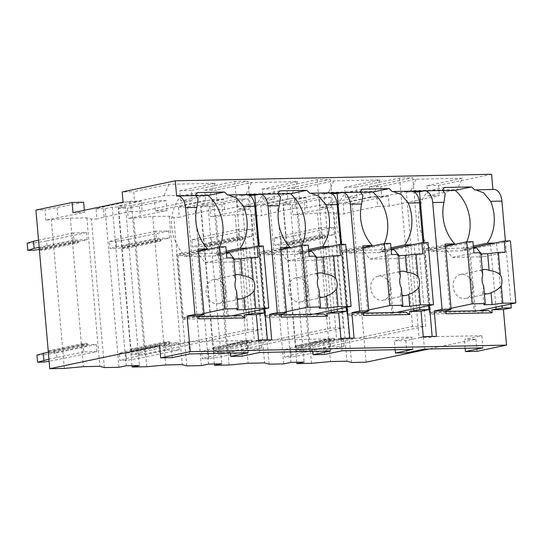 <?xml version="1.0" encoding="UTF-8"?>
<svg xmlns="http://www.w3.org/2000/svg" width="543" height="543" viewBox="0 0 543 543"><rect width="100%" height="100%" fill="white"/><g stroke="black" fill="none" stroke-linecap="round" stroke-linejoin="round"><path stroke-width="0.41" stroke-dasharray="2.71 2.04" d="M426.954 185.672L462.31 178.247L457.165 189.677L427.843 195.84L426.954 185.672L438.486 185.434L491.578 174.283M427.843 195.84L439.375 195.602L438.486 185.434M123.071 202.132L134.603 201.894L133.714 191.727L122.182 191.964M381.715 196.79L370.183 197.028L369.294 186.86L380.826 186.622L381.715 196.79L411.037 190.634L457.165 189.677M299.342 198.494L298.453 188.326L286.921 188.564L287.81 198.731L299.342 198.494L328.664 192.331L374.792 191.38L345.47 197.537L357.002 197.299L356.113 187.131L399.553 178.009L412.734 177.737L425.726 326.2L309.279 350.663L296.098 350.934L412.544 326.472L425.726 326.2M345.47 197.537L344.581 187.369L356.113 187.131M216.976 200.191L216.087 190.023L204.555 190.26L205.444 200.428L216.976 200.191L246.298 194.034L292.426 193.084L263.104 199.24L274.636 199.003L273.747 188.835L317.187 179.706L330.361 179.434L343.352 327.904L226.906 352.359L213.725 352.631L330.171 328.176L343.352 327.904M263.104 199.24L262.215 189.073L273.747 188.835M134.603 201.894L163.925 195.738L210.053 194.781L180.731 200.944L192.263 200.706L191.374 190.532L234.814 181.41L247.995 181.138L260.986 329.601L144.54 354.063L131.358 354.335L247.805 329.879L260.986 329.601M180.731 200.944L179.842 190.769L191.374 190.532M351.212 211.933L350.323 201.765L376.876 196.186L377.765 206.36L351.212 211.933L344.031 213.908L343.142 203.74L350.323 201.765M204.555 190.26L247.995 181.138M262.215 189.073L297.571 181.647L251.443 182.597L216.087 190.023M286.921 188.564L330.361 179.434M344.581 187.369L379.937 179.943L333.809 180.894L298.453 188.326M369.294 186.86L412.734 177.737M462.31 178.247L416.182 179.197L380.826 186.622M179.842 190.769L215.198 183.344L169.07 184.301L133.714 191.727M205.444 200.428L155.366 210.949L154.477 200.781L131.549 205.593L144.54 354.063M234.814 181.41L247.805 329.879M192.263 200.706L142.185 211.22L141.295 201.053L118.367 205.865L131.358 354.335M370.183 197.028L320.105 207.548L331.637 207.311L292.962 214.967L317.499 213.087L333.979 212.747L338.513 214.023L344.031 213.908M377.765 206.36L389.297 206.116L439.375 195.602M287.81 198.731L237.732 209.252L249.264 209.007L210.596 216.664L235.133 214.79L251.606 214.444L256.147 215.727L261.665 215.612L260.776 205.444L267.957 203.462L294.503 197.89L295.392 208.057L268.846 213.637L261.665 215.612M295.392 208.057L306.924 207.82L357.002 197.299M155.366 210.949L166.898 210.711L128.223 218.367L152.759 216.487L169.233 216.148L173.774 217.424L179.292 217.309L178.403 207.141L185.584 205.166L212.137 199.586L213.026 209.761L186.473 215.333L179.292 217.309M213.026 209.761L224.558 209.523L274.636 199.003M72.993 212.652L84.525 212.415L45.856 220.064L70.393 218.191L86.866 217.852L91.407 219.128L96.925 219.012L96.036 208.845L103.218 206.869L129.763 201.29L130.653 211.458L104.107 217.037L96.925 219.012M130.653 211.458L142.185 211.22M320.105 207.548L319.216 197.38L296.288 202.193L309.279 350.663M399.553 178.009L412.544 326.472M294.503 197.89L306.035 197.652L306.924 207.82M306.035 197.652L283.107 202.464L296.098 350.934M376.876 196.186L388.408 195.948L389.297 206.116M84.341 210.27L84.525 212.415M319.216 197.38L330.748 197.143L331.637 207.311M214.404 363.953L200.645 206.686L209.707 206.496L248.375 198.84L236.843 199.077L237.732 209.252M248.375 198.84L249.264 209.007M212.137 199.586L223.668 199.349L224.558 209.523M154.477 200.781L166.009 200.543L166.898 210.711M129.763 201.29L141.295 201.053M343.142 203.74L352.203 203.557L388.408 195.948M83.636 202.24L44.967 209.897L45.856 220.064M35.906 210.087L44.967 209.897M296.288 202.193L283.107 202.464M260.776 205.444L269.837 205.254L277.073 203.734L290.254 203.462L304.134 362.1M296.77 362.249L283.012 204.982L290.254 203.462M283.012 204.982L292.073 204.792L292.962 214.967M330.748 197.143L292.073 204.792M236.843 199.077L213.915 203.896L200.74 204.168L213.725 352.631M223.668 199.349L200.74 204.168M178.403 207.141L187.464 206.958L194.706 205.437L207.881 205.166L221.761 363.796M200.645 206.686L207.881 205.166M131.549 205.593L118.367 205.865M96.036 208.845L105.098 208.655L112.333 207.134L125.514 206.863L139.395 365.5M132.03 365.649L118.272 208.383L125.514 206.863M118.272 208.383L127.333 208.2L128.223 218.367M166.009 200.543L127.333 208.2M351.504 362.493L338.513 214.023M366.084 362.188L352.203 203.557M64.359 368.419L51.375 219.956M311.472 363.315L298.48 214.852M283.711 363.891L269.837 205.254M269.131 364.19L256.147 215.727M229.105 365.018L216.114 216.548M209.707 206.496L210.596 216.664M201.344 365.588L187.464 206.958M186.765 365.894L173.774 217.424M146.732 366.715L133.741 218.252M118.971 367.292L105.098 208.655M104.392 367.591L91.407 219.128M333.979 212.747L346.963 361.21M159.594 345.653L171.126 345.416L188.618 341.744L247.106 340.536L229.608 344.208L241.14 343.97L258.638 340.298L329.472 338.832L311.974 342.511L323.506 342.273L341.004 338.594L411.845 337.135L394.347 340.807L405.879 340.57L423.377 336.898L481.858 335.689L464.36 339.361L475.892 339.124L428.841 349.006M112.333 207.134L126.214 365.772M86.866 217.852L99.858 366.315M70.393 218.191L83.384 366.654M96.919 351.606L83.737 351.878L83.113 344.757L96.294 344.486L96.919 351.606L49.128 361.258M87.131 239.748L73.95 240.02L73.332 232.899L86.507 232.628L87.131 239.748L39.34 249.4M83.737 351.878L48.951 359.181M96.294 344.486L56.472 352.848L57.096 359.968M56.472 352.848L43.528 354.946L44.146 362.066M83.113 344.757L48.327 352.068M36.938 355.081L43.528 354.946M54.164 352.556L49.223 352.658L81.803 345.816L86.744 345.715L54.164 352.556L53.988 350.52L48.456 350.839L48.632 352.875M27.15 243.223L33.741 243.088L34.365 250.208M86.507 232.628L46.691 240.99L47.309 248.11M46.691 240.99L33.741 243.088M73.95 240.02L39.164 247.323M40.06 247.913L45.001 247.812L77.581 240.97L72.64 241.072L40.06 247.913L40.236 249.95L39.646 250.167L39.469 248.131M73.332 232.899L38.539 240.21M40.236 249.95L72.816 243.108L78.355 242.789L45.178 249.848L39.646 250.167M53.988 350.52L87.158 343.461L81.626 343.78L48.456 350.839M465.141 348.26L464.36 339.361M476.958 351.328L475.892 339.124M172.192 357.62L171.126 345.416M406.945 352.774L405.879 340.57M395.128 349.706L394.347 340.807M324.578 354.477L323.506 342.273M312.754 351.402L311.974 342.511M242.205 356.174L241.14 343.97M230.388 353.106L229.608 344.208M482.924 347.893L481.858 335.689M259.703 352.502L258.638 340.298M330.544 351.036L329.472 338.832M248.171 352.74L247.106 340.536M189.69 353.948L188.618 341.744M271.704 339.782L267.482 340.665L267.414 339.87M264.699 308.892L259.208 246.101M474.575 189.914L492.915 189.534A13.324 7.928 88.8 0 1 493.791 189.432M176.611 196.064L195.765 195.589M442.871 190.484L423.723 190.96M392.209 191.611L410.542 191.231A13.324 7.928 88.8 0 1 411.424 191.136M360.504 192.181L341.35 192.663M309.836 193.315L328.176 192.935A13.324 7.928 88.8 0 1 329.051 192.833M278.131 193.885L258.984 194.36M227.469 195.012L245.803 194.638A13.324 7.928 88.8 0 1 246.685 194.537M473.333 246.094L463.091 248.246A38.947 31.114 78.1 0 0 466.722 241.825M247.567 194.598L241.581 195.521L254.3 340.936L267.482 340.665M412.307 191.197L406.32 192.12L419.04 337.536L432.221 337.264L432.153 336.463M329.94 192.901L323.947 193.824L336.674 339.239L349.848 338.968L349.78 338.167M249.536 195.358L241.581 195.521M258.522 340.054L254.3 340.936M258.292 246.115L263.803 309.082M490.424 243.943L495.949 307.121M492.352 243.535L496.499 242.986L501.997 305.852M488.259 310.528L475.587 313.189L469.892 248.103L463.091 248.246M473.442 247.357L469.892 248.103M445.81 311.404L442.131 311.478L429.459 314.139L475.587 313.189M446.02 313.766L442.131 311.478M449.977 309.829L444.283 244.75L423.764 249.061L429.459 314.139M445.43 244.038L444.283 244.75M494.816 243.02L496.499 242.986M505.404 241.017L510.915 303.978M423.031 242.714L428.542 305.682M412.449 244.723L414.133 244.683L419.63 307.555M340.665 244.418L346.176 307.379M330.076 246.42L331.759 246.386L337.257 309.252M247.71 248.124L249.386 248.09L254.891 310.956M443.658 190.579L428.312 190.898A38.947 31.114 78.1 0 0 430.572 248.918L423.764 249.061M476.578 247.886L462.704 250.798L431.4 251.45L431.312 250.432L425.135 250.561L430.565 312.585L474.222 311.689L468.792 249.658L462.616 249.787L473.455 247.506M462.704 250.798L462.616 249.787M445.579 245.762L430.572 248.918M444.602 187.478L428.312 190.898M468.792 249.658L510.42 240.909M431.312 250.432L472.946 241.683M425.135 250.561L445.627 246.257M505.221 252.224L483.501 256.785L481.227 253.866M480.854 253.377L480.351 252.739M480.793 252.733L479.421 253.9L480.894 253.873M482.306 269.973A12.299 9.822 78.1 0 0 480.888 270.672L479.421 253.9M480.888 270.672C481.485 271.072 482.103 272.511 482.741 274.982M483.725 286.202L482.829 292.853A12.299 9.822 78.1 0 0 484.363 293.491M483.867 304.745L482.829 292.853M473.924 252.868L452.204 257.436L445.28 248.531L431.4 251.45M483.501 256.785L452.204 257.436M473.496 247.947L445.28 248.531M472.933 286.29A12.299 9.822 78.1 0 0 460.525 274.459A12.299 9.822 78.1 0 0 453.167 286.697A12.299 9.822 78.1 0 0 465.582 298.528A12.299 9.822 78.1 0 0 472.933 286.29M474.222 311.689L478.824 310.718M430.565 312.585L451.05 308.281M202.865 314.933L197.17 249.855L176.658 254.158L182.353 319.243L228.481 318.286L222.786 253.208L215.978 253.35A38.947 31.114 78.1 0 0 219.61 246.922M198.317 249.142L197.17 249.855M198.908 318.87L195.018 316.583L182.353 319.243M198.704 316.501L195.018 316.583M241.146 315.626L228.481 318.286M226.329 252.461L222.786 253.208M243.312 249.047L248.837 312.225M196.546 195.684L181.206 195.996A38.947 31.114 78.1 0 0 183.459 254.022L176.658 254.158M229.472 252.99L215.591 255.902L184.294 256.547L184.206 255.529L178.029 255.658L183.453 317.689L227.11 316.786L221.68 254.755L215.503 254.884L226.343 252.61M215.591 255.902L215.503 254.884M198.473 250.866L183.459 254.022M197.496 192.575L181.206 195.996M226.221 251.199L215.978 253.35M245.239 248.64L249.386 248.09M221.68 254.755L263.314 246.013M184.206 255.529L225.834 246.787M178.029 255.658L198.514 251.355M258.115 257.328L236.395 261.889L234.121 258.963M233.741 258.482L233.246 257.844M233.687 257.83L232.309 259.004L233.782 258.97M235.194 275.077A12.299 9.822 78.1 0 0 233.782 275.776L232.309 259.004M233.782 275.776C234.372 276.17 234.99 277.609 235.635 280.086M236.612 291.306L235.723 297.958A12.299 9.822 78.1 0 0 237.25 298.596M236.762 309.849L235.723 297.958M226.811 257.973L205.091 262.534L198.168 253.635L184.294 256.547M236.395 261.889L205.091 262.534M226.383 253.052L198.168 253.635M225.827 291.394A12.299 9.822 78.1 0 0 213.413 279.564A12.299 9.822 78.1 0 0 206.055 291.801A12.299 9.822 78.1 0 0 218.469 303.632A12.299 9.822 78.1 0 0 225.827 291.394M227.11 316.786L231.712 315.822M183.453 317.689L203.944 313.386M436.443 336.375L432.221 337.264M429.438 305.492L423.947 242.701M423.262 336.653L419.04 337.536M414.275 191.957L406.32 192.12M408.051 245.646L413.576 308.824M409.985 245.239L414.133 244.683M405.886 312.225L393.22 314.886L387.526 249.807L380.718 249.95A38.947 31.114 78.1 0 0 384.356 243.522M391.069 249.061L387.526 249.807M363.443 313.101L359.765 313.175L347.092 315.843L393.22 314.886M363.647 315.469L359.765 313.175M367.604 311.533L361.91 246.447L341.398 250.757L347.092 315.843M363.063 245.741L361.91 246.447M363.213 247.465L348.199 250.615L341.398 250.757M362.235 189.174L345.945 192.595A38.947 31.114 78.1 0 0 348.199 250.615M361.285 192.283L345.945 192.595M390.96 247.798L380.718 249.95M394.211 249.59L380.331 252.502L349.034 253.147L348.945 252.128L342.769 252.257L348.192 314.288L391.849 313.386L386.419 251.355L380.243 251.484L391.082 249.21M380.331 252.502L380.243 251.484M386.419 251.355L428.054 242.612M348.945 252.128L390.573 243.386M342.769 252.257L363.253 247.954M422.854 253.927L401.134 258.488L398.861 255.563M398.481 255.081L397.985 254.436M398.426 254.429L397.055 255.604L398.528 255.57M399.933 271.676A12.299 9.822 78.1 0 0 398.521 272.369L397.055 255.604M398.521 272.369C399.112 272.769 399.729 274.208 400.374 276.686M401.352 287.899L400.462 294.557A12.299 9.822 78.1 0 0 401.99 295.188M401.501 306.449L400.462 294.557M391.551 254.572L369.831 259.133L362.907 250.235L349.034 253.147M401.134 258.488L369.831 259.133M391.123 249.651L362.907 250.235M390.566 287.994A12.299 9.822 78.1 0 0 378.152 276.156A12.299 9.822 78.1 0 0 370.794 288.401A12.299 9.822 78.1 0 0 383.209 300.231A12.299 9.822 78.1 0 0 390.566 287.994M391.849 313.386L396.451 312.422M348.192 314.288L368.683 309.985M354.077 338.079L349.848 338.968M347.072 307.195L341.574 244.398M340.895 338.35L336.674 339.239M331.909 193.654L323.947 193.824M325.678 247.343L331.21 310.521M327.612 246.936L331.759 246.386M323.519 313.929L310.847 316.589L305.152 251.504L298.351 251.647A38.947 31.114 78.1 0 0 301.983 245.226M308.702 250.764L305.152 251.504M281.07 314.804L277.392 314.879L264.719 317.54L310.847 316.589M281.281 317.166L277.392 314.879M285.238 313.23L279.543 248.151L259.025 252.461L264.719 317.54M280.69 247.438L279.543 248.151M280.84 249.169L265.832 252.319L259.025 252.461M279.862 190.878L263.572 194.299A38.947 31.114 78.1 0 0 265.832 252.319M278.919 193.98L263.572 194.299M308.594 249.495L298.351 251.647M311.838 251.287L297.964 254.205L266.661 254.85L266.572 253.832L260.396 253.961L265.826 315.992L309.476 315.089L304.053 253.058L297.876 253.187L308.716 250.907M297.964 254.205L297.876 253.187M304.053 253.058L345.681 244.316M266.572 253.832L308.207 245.09M260.396 253.961L280.887 249.658M340.481 255.624L318.761 260.192L316.488 257.267M316.114 256.778L315.612 256.14M316.053 256.133L314.682 257.301L316.155 257.273M317.567 273.38A12.299 9.822 78.1 0 0 316.148 274.072L314.682 257.301M316.148 274.072C316.745 274.473 317.363 275.912 318.001 278.389M318.985 289.602L318.089 296.261A12.299 9.822 78.1 0 0 319.623 296.892M319.128 308.146L318.089 296.261M309.184 256.276L287.464 260.837L280.541 251.932L266.661 254.85M318.761 260.192L287.464 260.837M308.75 251.348L280.541 251.932M308.193 289.69A12.299 9.822 78.1 0 0 295.786 277.86A12.299 9.822 78.1 0 0 288.428 290.098A12.299 9.822 78.1 0 0 300.842 301.935A12.299 9.822 78.1 0 0 308.193 289.69M309.476 315.089L314.078 314.119M265.826 315.992L286.31 311.689M424.443 349.101L423.377 336.898M412.911 349.339L411.845 337.135M342.07 350.798L341.004 338.594M317.499 213.087L330.49 361.55M344.024 346.502L330.85 346.773L330.225 339.653L343.407 339.382L344.024 346.502L304.209 354.864L291.258 356.961L284.668 357.097L284.043 349.977L290.403 348.022L330.225 339.653M334.244 234.644L321.062 234.915L320.438 227.795L333.619 227.524L334.244 234.644L294.421 243.006L281.471 245.103L274.88 245.239L274.263 238.119L280.846 237.983L281.471 245.103M330.85 346.773L291.028 355.136L284.668 357.097M343.407 339.382L303.585 347.751L304.209 354.864M303.585 347.751L290.634 349.841L291.258 356.961M284.043 349.977L290.634 349.841M301.277 347.452L296.335 347.554L328.915 340.712L334.447 340.393L301.277 347.452L301.1 345.416L295.562 345.735L295.738 347.771M291.028 355.136L290.403 348.022M333.619 227.524L293.797 235.886L294.421 243.006M293.797 235.886L280.846 237.983M321.062 234.915L281.24 243.278L274.88 245.239M287.172 242.816L292.114 242.714L324.694 235.872L319.752 235.974L287.172 242.816L287.349 244.845L286.758 245.063L286.575 243.033M274.263 238.119L280.616 236.164L281.24 243.278M320.438 227.795L280.616 236.164M287.349 244.845L319.929 238.004L324.87 237.902L292.29 244.744L286.758 245.063M301.1 345.416L334.271 338.357L328.739 338.676L295.562 345.735M277.073 203.734L290.953 362.371M251.606 214.444L264.597 362.914M235.133 214.79L248.124 363.253M261.658 348.206L248.477 348.477L247.852 341.357L261.034 341.085L261.658 348.206L221.836 356.568L208.885 358.665L202.301 358.801L201.677 351.681L208.037 349.719L247.852 341.357M251.871 236.348L238.689 236.619L238.072 229.499L251.246 229.227L251.871 236.348L212.048 244.71L199.105 246.807L192.514 246.943L191.889 239.823L198.48 239.687L199.105 246.807M248.477 348.477L208.655 356.839L202.301 358.801M261.034 341.085L221.211 349.448L221.836 356.568M221.211 349.448L208.268 351.545L208.885 358.665M201.677 351.681L208.268 351.545M218.904 349.156L213.962 349.258L246.542 342.409L251.484 342.307L218.904 349.156L218.727 347.12L213.195 347.439L213.372 349.475M208.655 356.839L208.037 349.719M251.246 229.227L211.431 237.59L212.048 244.71M211.431 237.59L198.48 239.687M238.689 236.619L198.874 244.981L192.514 246.943M204.799 244.513L209.741 244.411L242.918 237.352L237.379 237.671L204.799 244.513L204.976 246.549L204.385 246.766L204.209 244.73M191.889 239.823L198.249 237.861L198.874 244.981M238.072 229.499L198.249 237.861M204.976 246.549L237.556 239.707L242.504 239.606L209.917 246.447L204.385 246.766M218.727 347.12L251.898 340.061L246.366 340.38L213.195 347.439M194.706 205.437L208.587 364.068M169.233 216.148L182.224 364.611M152.759 216.487L165.751 364.957M179.285 349.902L166.11 350.174L165.486 343.054L178.667 342.782L179.285 349.902L139.47 358.265L126.519 360.362L119.928 360.498L119.304 353.378L125.664 351.423L165.486 343.054M169.504 238.044L156.323 238.316L155.698 231.196L168.88 230.924L169.504 238.044L129.682 246.407L116.731 248.504L110.141 248.64L109.523 241.52L116.107 241.384L116.731 248.504M166.11 350.174L126.288 358.536L119.928 360.498M178.667 342.782L138.845 351.151L139.47 358.265M138.845 351.151L125.895 353.242L126.519 360.362M119.304 353.378L125.895 353.242M136.537 350.853L131.596 350.954L164.176 344.113L169.708 343.794L136.537 350.853L136.361 348.823L130.822 349.142L130.999 351.172M126.288 358.536L125.664 351.423M168.88 230.924L129.058 239.293L129.682 246.407M129.058 239.293L116.107 241.384M156.323 238.316L116.501 246.678L110.141 248.64M122.433 246.217L127.374 246.115L159.954 239.273L155.013 239.375L122.433 246.217L122.609 248.253L122.019 248.47L121.836 246.434M109.523 241.52L115.876 239.565L116.501 246.678M155.698 231.196L115.876 239.565M122.609 248.253L155.189 241.404L160.721 241.085L127.551 248.151L122.019 248.47M136.361 348.823L169.531 341.757L164 342.076L130.822 349.142M57.09 207.82L57.979 217.987M169.07 184.301L163.925 195.738M210.053 194.781L215.198 183.344M104.107 217.037L103.218 206.869M304.202 202.715L305.091 212.883M416.182 179.197L411.037 190.634M268.846 213.637L267.957 203.462M374.792 191.38L379.937 179.943M333.809 180.894L328.664 192.331M221.829 204.419L222.718 214.587M186.473 215.333L185.584 205.166M292.426 193.084L297.571 181.647M251.443 182.597L246.298 194.034M139.456 206.116L140.352 216.29M213.915 203.896L226.906 352.359M317.187 179.706L330.171 328.176M45.178 249.848L45.001 247.812M72.816 243.108L72.64 241.072M77.758 243.006L77.581 240.97M49.046 350.622L49.223 352.658M86.568 343.678L86.744 345.715M81.626 343.78L81.803 345.816M292.29 244.744L292.114 242.714M319.929 238.004L319.752 235.974M324.87 237.902L324.694 235.872M296.152 345.518L296.335 347.554M333.68 338.574L333.857 340.61M328.739 338.676L328.915 340.712M209.917 246.447L209.741 244.411M237.556 239.707L237.379 237.671M242.504 239.606L242.321 237.569M213.786 347.221L213.962 349.258M251.307 340.278L251.484 342.307M246.366 340.38L246.542 342.409M127.551 248.151L127.374 246.115M155.189 241.404L155.013 239.375M160.131 241.302L159.954 239.273M131.413 348.925L131.596 350.954M168.941 341.975L169.117 344.011M164 342.076L164.176 344.113M78.355 242.789L78.172 240.753M87.158 343.461L87.342 345.497M460.525 274.459L483.446 269.64M465.582 298.528L488.503 293.715M213.413 279.564L236.341 274.744M218.469 303.632L241.397 298.82M378.152 276.156L401.08 271.344M383.209 300.231L406.137 295.412M295.786 277.86L318.707 273.041M300.842 301.935L323.764 297.116M325.461 237.685L325.284 235.655M334.271 338.357L334.447 340.393M243.094 239.388L242.918 237.352M251.898 340.061L252.081 342.09M160.721 241.085L160.545 239.056M169.531 341.757L169.708 343.794"/><path stroke-width="0.81" d="M123.071 202.132L122.182 191.964L175.28 180.812L176.611 196.064A13.324 7.928 88.8 0 1 177.493 195.962A13.324 7.928 88.8 0 1 185.611 207.636L194.951 314.411L187.111 316.06L190.226 351.647L160.66 357.857L159.594 345.653L49.786 368.717L35.906 210.087L72.104 202.478L72.993 212.652L123.071 202.132M175.28 180.812L491.578 174.283L492.901 189.453M72.104 202.478L83.636 202.24L84.341 210.27M296.77 362.249L296.892 363.62L311.472 363.315L330.49 361.55L346.963 361.21L351.504 362.493L366.084 362.188L428.841 349.006M49.786 368.717L64.359 368.419L83.384 366.654L99.858 366.315L104.392 367.591L118.971 367.292L126.214 365.772L139.395 365.5L132.153 367.02L132.03 365.649M214.404 363.953L214.526 365.317L229.105 365.018L248.124 363.253L264.597 362.914L269.131 364.19L283.711 363.891L290.953 362.371L304.134 362.1L296.892 363.62M132.153 367.02L146.732 366.715L165.751 364.957L182.224 364.611L186.765 365.894L201.344 365.588L208.587 364.068L221.761 363.796L214.526 365.317M48.951 359.181L37.562 362.201L44.146 362.066L49.128 361.258M48.327 352.068L36.938 355.081L37.562 362.201M43.915 360.24L43.297 353.12M27.774 250.343L27.15 243.223L33.51 241.262L34.134 248.382L27.774 250.343L34.365 250.208L39.34 249.4M39.164 247.323L34.134 248.382M38.539 240.21L33.51 241.262M190.226 351.647L506.524 345.117L476.958 351.328L465.426 351.565L465.141 348.26M160.66 357.857L172.192 357.62L189.69 353.948L248.171 352.74L230.673 356.412L230.388 353.106M465.426 351.565L482.924 347.893L424.443 349.101L406.945 352.774L395.413 353.011L395.128 349.706M395.413 353.011L412.911 349.339L342.07 350.798L324.578 354.477L313.046 354.715L312.754 351.402M230.673 356.412L242.205 356.174L259.703 352.502L330.544 351.036L313.046 354.715M259.208 246.101L254.755 195.249L258.984 194.36A13.324 7.928 88.8 0 1 259.866 194.265A13.324 7.928 88.8 0 1 267.984 205.933L277.324 312.707L269.477 314.356L271.704 339.782L258.522 340.054L256.303 314.628L244.771 314.865L245.036 317.92L198.908 318.87L198.643 315.822L187.111 316.06M269.477 314.356L281.009 314.119L281.281 317.166L327.409 316.216L327.137 313.168L338.669 312.931L340.895 338.35L354.077 338.079L351.85 312.659L363.382 312.415L363.647 315.469L409.775 314.519L409.51 311.465L421.042 311.227L423.262 336.653L436.443 336.375L434.217 310.956L445.749 310.718L446.02 313.766L492.148 312.816L491.877 309.768L503.409 309.524L506.524 345.117M267.414 339.87L264.699 308.892M466.722 241.825A38.947 31.114 78.1 0 0 455.204 190.342L471.494 186.921A38.947 31.114 78.1 0 1 474.575 189.914L493.791 189.432A13.324 7.928 88.8 0 1 501.915 201.107L505.404 241.017M475.525 189.806L483.637 192.84L490.648 201.338L501.915 201.107M185.611 207.636L196.871 207.406L198.08 198.738L195.765 195.589L177.493 195.962M432.723 202.532L443.984 202.301L445.185 193.634L442.871 190.484L424.606 190.858A13.324 7.928 88.8 0 1 432.723 202.532L442.063 309.306L434.217 310.956M412.307 191.197L423.723 190.96A13.324 7.928 88.8 0 1 424.606 190.858M359.751 192.202A38.947 31.114 78.1 0 1 362.235 189.174L389.127 188.618A38.947 31.114 78.1 0 1 392.209 191.611L393.152 191.509L401.27 194.537L408.282 203.041L419.542 202.804L423.031 242.714M393.152 191.509L411.424 191.136A13.324 7.928 88.8 0 1 419.542 202.804M350.35 204.236L361.611 204.005L362.819 195.337L360.504 192.181L342.233 192.561A13.324 7.928 88.8 0 1 350.35 204.236L359.69 311.01L351.85 312.659M329.94 192.901L341.35 192.663A13.324 7.928 88.8 0 1 342.233 192.561M277.378 193.899A38.947 31.114 78.1 0 1 279.862 190.878L306.754 190.321A38.947 31.114 78.1 0 1 309.836 193.315L310.786 193.213L318.897 196.24L325.909 204.738L337.176 204.507L340.665 244.418M310.786 193.213L329.051 192.833A13.324 7.928 88.8 0 1 337.176 204.507M267.984 205.933L279.245 205.702L280.446 197.034L278.131 193.885L259.866 194.265M195.012 195.602A38.947 31.114 78.1 0 1 197.496 192.575L224.388 192.018A38.947 31.114 78.1 0 1 227.469 195.012L228.413 194.91L236.531 197.944L243.542 206.442L254.803 206.211L258.292 246.115M228.413 194.91L246.685 194.537A13.324 7.928 88.8 0 1 254.803 206.211M473.333 246.094L487.227 243.176A38.947 31.114 78.1 0 0 490.648 201.338M258.984 194.36L247.567 194.598M471.494 186.921L444.602 187.478A38.947 31.114 78.1 0 0 442.117 190.498M254.755 195.249L249.536 195.358M263.803 309.082L264.142 312.978L256.303 314.628M501.997 305.852L502.194 308.064L491.877 309.768M502.194 308.064L511.255 307.881L503.409 309.524M198.643 315.822L202.865 314.933L204.012 314.221L198.317 249.142L207.596 248.952L198.473 250.866M194.951 314.411L204.012 314.221M442.063 309.306L451.124 309.123L445.43 244.038L454.708 243.848L445.579 245.762M445.749 310.718L449.977 309.829L451.124 309.123M419.63 307.555L419.82 309.768L428.882 309.578L421.042 311.227M419.82 309.768L409.51 311.465M359.69 311.01L368.751 310.82L363.063 245.741L372.335 245.551L363.213 247.465M363.382 312.415L367.604 311.533L368.751 310.82M337.257 309.252L337.454 311.465L346.515 311.282L338.669 312.931M337.454 311.465L327.137 313.168M277.324 312.707L286.385 312.524L280.69 247.438L289.969 247.248L280.84 249.169M281.009 314.119L285.238 313.23L286.385 312.524M254.891 310.956L255.081 313.168L244.771 314.865M255.081 313.168L264.142 312.978M492.352 243.535L490.424 243.943M495.949 307.121L496.105 308.879M445.81 311.404L488.259 310.528L492.148 312.816M490.41 243.793L473.442 247.357M487.227 243.176L494.816 243.02M510.915 303.978L511.255 307.881M196.871 207.406A38.947 31.114 78.1 0 0 207.596 248.952M443.984 202.301A38.947 31.114 78.1 0 0 454.708 243.848M428.542 305.682L428.882 309.578M408.282 203.041A38.947 31.114 78.1 0 1 404.854 244.879L412.449 244.723M361.611 204.005A38.947 31.114 78.1 0 0 372.335 245.551M346.176 307.379L346.515 311.282M325.909 204.738A38.947 31.114 78.1 0 1 322.481 246.576L330.076 246.42M279.245 205.702A38.947 31.114 78.1 0 0 289.969 247.248M243.542 206.442A38.947 31.114 78.1 0 1 240.115 248.28L247.71 248.124M455.204 190.342L443.658 190.579M473.455 247.506L504.243 241.038L505.221 252.224L498.352 252.366L500.3 274.622C496.974 272.199 493.248 270.828 489.128 270.502L487.662 253.73L498.352 252.366M445.627 246.257L466.77 241.811L472.946 241.683L473.924 252.868L480.793 252.733L482.741 274.982A12.299 9.822 78.1 0 0 482.13 280.616A12.299 9.822 78.1 0 0 483.725 286.202L485.245 303.578L483.867 304.745L492.107 304.575L491.069 292.684C495.04 291.326 498.447 289.046 501.284 285.835L502.798 303.211L515.85 302.94L510.42 240.909L504.243 241.038M481.227 253.866L480.854 253.377M480.351 252.739L476.578 247.886L473.496 247.947M466.77 241.811L472.193 303.842L485.245 303.578M501.284 285.835A12.299 9.822 78.1 0 0 501.895 280.208A12.299 9.822 78.1 0 0 500.3 274.622M480.894 253.873L487.662 253.73M492.107 304.575L502.798 303.211M489.128 270.502A12.299 9.822 78.1 0 0 483.446 269.64A12.299 9.822 78.1 0 0 482.306 269.973M484.363 293.491A12.299 9.822 78.1 0 0 488.503 293.715A12.299 9.822 78.1 0 0 491.069 292.684M478.824 310.718L515.85 302.94M451.05 308.281L472.193 303.842M245.036 317.92L241.146 315.626L198.704 316.501M243.312 249.047L226.329 252.461M248.837 312.225L248.993 313.983M219.61 246.922A38.947 31.114 78.1 0 0 208.098 195.446L196.546 195.684M224.388 192.018L208.098 195.446M240.115 248.28L226.221 251.199M243.298 248.898L245.239 248.64M226.343 252.61L257.138 246.142L258.115 257.328L251.246 257.47L253.187 279.726C249.861 277.303 246.135 275.932 242.015 275.6L240.549 258.835L251.246 257.47M198.514 251.355L219.657 246.916L225.834 246.787L226.811 257.973L233.687 257.83L235.635 280.086A12.299 9.822 78.1 0 0 235.017 285.72A12.299 9.822 78.1 0 0 236.612 291.306L238.133 308.675L236.762 309.849L244.995 309.68L243.956 297.788C247.934 296.43 251.334 294.15 254.172 290.939L255.692 308.315L268.737 308.044L263.314 246.013L257.138 246.142M234.121 258.963L233.741 258.482M233.246 257.844L229.472 252.99L226.383 253.052M219.657 246.916L225.087 308.947L238.133 308.675M254.172 290.939A12.299 9.822 78.1 0 0 254.789 285.313A12.299 9.822 78.1 0 0 253.187 279.726M233.782 258.97L240.549 258.835M244.995 309.68L255.692 308.315M242.015 275.6A12.299 9.822 78.1 0 0 236.341 274.744A12.299 9.822 78.1 0 0 235.194 275.077M237.25 298.596A12.299 9.822 78.1 0 0 241.397 298.82A12.299 9.822 78.1 0 0 243.956 297.788M231.712 315.822L268.737 308.044M203.944 313.386L225.087 308.947M432.153 336.463L429.438 305.492M423.947 242.701L419.495 191.849L414.275 191.957M423.723 190.96L419.495 191.849M409.985 245.239L408.051 245.646M413.576 308.824L413.732 310.576M363.443 313.101L405.886 312.225L409.775 314.519M408.037 245.497L391.069 249.061M389.127 188.618L372.837 192.039L361.285 192.283M404.854 244.879L390.96 247.798M384.356 243.522A38.947 31.114 78.1 0 0 372.837 192.039M391.082 249.21L421.877 242.741L422.854 253.927L415.986 254.07L417.927 276.326C414.601 273.903 410.875 272.525 406.755 272.199L405.288 255.434L415.986 254.07M363.253 247.954L384.396 243.515L390.573 243.386L391.551 254.572L398.426 254.429L400.374 276.686A12.299 9.822 78.1 0 0 399.757 282.319A12.299 9.822 78.1 0 0 401.352 287.899L402.872 305.275L401.501 306.449L409.734 306.279L408.696 294.387C412.673 293.03 416.074 290.743 418.911 287.539L420.431 304.915L433.477 304.643L428.054 242.612L421.877 242.741M398.861 255.563L398.481 255.081M397.985 254.436L394.211 249.59L391.123 249.651M384.396 243.515L389.826 305.546L402.872 305.275M418.911 287.539A12.299 9.822 78.1 0 0 419.529 281.905A12.299 9.822 78.1 0 0 417.927 276.326M398.528 255.57L405.288 255.434M409.734 306.279L420.431 304.915M406.755 272.199A12.299 9.822 78.1 0 0 401.08 271.344A12.299 9.822 78.1 0 0 399.933 271.676M401.99 295.188A12.299 9.822 78.1 0 0 406.137 295.412A12.299 9.822 78.1 0 0 408.696 294.387M396.451 312.422L433.477 304.643M368.683 309.985L389.826 305.546M349.78 338.167L347.072 307.195M341.574 244.398L337.128 193.552L331.909 193.654M341.35 192.663L337.128 193.552M327.612 246.936L325.678 247.343M331.21 310.521L331.359 312.279M281.07 314.804L323.519 313.929L327.409 316.216M325.671 247.201L308.702 250.764M306.754 190.321L290.464 193.742L278.919 193.98M322.481 246.576L308.594 249.495M301.983 245.226A38.947 31.114 78.1 0 0 290.464 193.742M308.716 250.907L339.504 244.438L340.481 255.624L333.612 255.767L335.56 278.023C332.235 275.6 328.508 274.229 324.388 273.903L322.922 257.131L333.612 255.767M280.887 249.658L302.03 245.212L308.207 245.09L309.184 256.276L316.053 256.133L318.001 278.389A12.299 9.822 78.1 0 0 317.39 284.016A12.299 9.822 78.1 0 0 318.985 289.602L320.506 306.978L319.128 308.146L327.368 307.976L326.329 296.091C330.3 294.727 333.707 292.446 336.538 289.243L338.058 306.612L351.111 306.347L345.681 244.316L339.504 244.438M316.488 257.267L316.114 256.778M315.612 256.14L311.838 251.287L308.75 251.348M302.03 245.212L307.453 307.243L320.506 306.978M336.538 289.243A12.299 9.822 78.1 0 0 337.155 283.609A12.299 9.822 78.1 0 0 335.56 278.023M316.155 257.273L322.922 257.131M327.368 307.976L338.058 306.612M324.388 273.903A12.299 9.822 78.1 0 0 318.707 273.041A12.299 9.822 78.1 0 0 317.567 273.38M319.623 296.892A12.299 9.822 78.1 0 0 323.764 297.116A12.299 9.822 78.1 0 0 326.329 296.091M314.078 314.119L351.111 306.347M286.31 311.689L307.453 307.243"/></g></svg>
